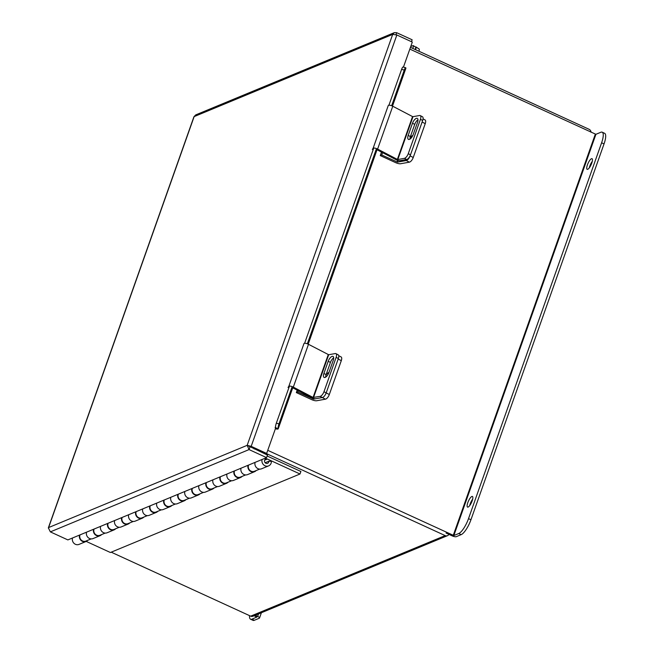 <?xml version="1.0" encoding="UTF-8"?>
<svg xmlns="http://www.w3.org/2000/svg" width="653" height="653" viewBox="0 0 653 653"><rect width="100%" height="100%" fill="white"/><g stroke="black" fill="none" stroke-linecap="round" stroke-linejoin="round"><path stroke-width="0.98" d="M410.451 47.351L589.063 129.294A3.289 3.004 67.5 0 1 591.055 132.224M111.214 552.177L250.662 616.154A3.289 3.004 -112.5 0 0 252.972 616.22L447.493 535.664A3.289 3.004 67.5 0 0 448.905 534.366M447.493 535.664A3.289 3.004 67.5 0 1 445.183 535.599L266.359 453.557M446.423 533.077A0.49 0.449 67.5 0 1 446.081 533.068L452.178 535.868A3.289 0.939 -160.5 0 0 456.267 536.668L461.181 534.636L458.749 533.517L453.835 535.55L595.92 134.306L409.831 49.089M86.212 541.41L110.406 552.511L300.005 473.996L300.894 471.49L268.285 456.537A5.118 4.677 67.5 0 0 267.093 456.161M300.005 473.996L267.404 459.043A2.343 2.139 67.5 0 0 264.677 461.973A2.343 2.139 67.5 0 0 268.824 461.23L265.167 462.74M79.511 535.085A5.118 4.677 67.5 0 0 80.988 540.382A5.118 4.677 67.5 0 0 86.033 541.492A5.118 4.677 67.5 0 0 87.6 540.374M86.033 541.492L79.013 544.398A5.118 4.677 -112.5 0 1 73.96 543.288A5.118 4.677 -112.5 0 1 72.491 537.999M86.531 532.179A5.118 4.677 67.5 0 0 88.008 537.468A5.118 4.677 67.5 0 0 93.053 538.578L100.08 535.672A5.118 4.677 67.5 0 0 101.648 534.554M93.559 529.273A5.118 4.677 67.5 0 0 95.028 534.562A5.118 4.677 67.5 0 0 100.08 535.672M100.578 526.367A5.118 4.677 67.5 0 0 102.056 531.656A5.118 4.677 67.5 0 0 107.1 532.766L114.12 529.861A5.118 4.677 67.5 0 0 115.695 528.742M107.598 523.453A5.118 4.677 67.5 0 0 109.075 528.742A5.118 4.677 67.5 0 0 114.12 529.861M114.626 520.547A5.118 4.677 67.5 0 0 116.095 525.836A5.118 4.677 67.5 0 0 121.148 526.947L128.168 524.041A5.118 4.677 67.5 0 0 129.735 522.922M121.646 517.641A5.118 4.677 67.5 0 0 123.115 522.931A5.118 4.677 67.5 0 0 128.168 524.041M128.665 514.727A5.118 4.677 67.5 0 0 130.143 520.025A5.118 4.677 67.5 0 0 135.187 521.135L142.207 518.221A5.118 4.677 67.5 0 0 143.782 517.111M135.685 511.821A5.118 4.677 67.5 0 0 137.163 517.111A5.118 4.677 67.5 0 0 142.207 518.221M142.713 508.916A5.118 4.677 67.5 0 0 144.182 514.205A5.118 4.677 67.5 0 0 149.235 515.315L156.255 512.409A5.118 4.677 67.5 0 0 157.822 511.291M149.733 506.01A5.118 4.677 67.5 0 0 151.21 511.299A5.118 4.677 67.5 0 0 156.255 512.409M156.753 503.096A5.118 4.677 67.5 0 0 158.23 508.393A5.118 4.677 67.5 0 0 163.274 509.503L170.302 506.589A5.118 4.677 67.5 0 0 171.87 505.479M163.781 500.19A5.118 4.677 67.5 0 0 165.25 505.479A5.118 4.677 67.5 0 0 170.302 506.589M170.8 497.284A5.118 4.677 67.5 0 0 172.27 502.573A5.118 4.677 67.5 0 0 177.322 503.683L184.342 500.778A5.118 4.677 67.5 0 0 185.917 499.659M177.82 494.378A5.118 4.677 67.5 0 0 179.297 499.667A5.118 4.677 67.5 0 0 184.342 500.778M184.848 491.464A5.118 4.677 67.5 0 0 186.317 496.762A5.118 4.677 67.5 0 0 191.362 497.872L198.39 494.958A5.118 4.677 67.5 0 0 199.957 493.848M191.868 488.558A5.118 4.677 67.5 0 0 193.337 493.848A5.118 4.677 67.5 0 0 198.39 494.958M198.887 485.652A5.118 4.677 67.5 0 0 200.365 490.942A5.118 4.677 67.5 0 0 205.409 492.052L212.429 489.146A5.118 4.677 67.5 0 0 214.004 488.028M205.907 482.747A5.118 4.677 67.5 0 0 207.385 488.036A5.118 4.677 67.5 0 0 212.429 489.146M212.935 479.833A5.118 4.677 67.5 0 0 214.404 485.13A5.118 4.677 67.5 0 0 219.457 486.24L226.477 483.326A5.118 4.677 67.5 0 0 228.044 482.216M219.955 476.927A5.118 4.677 67.5 0 0 221.432 482.216A5.118 4.677 67.5 0 0 226.477 483.326M226.975 474.021A5.118 4.677 67.5 0 0 228.452 479.31A5.118 4.677 67.5 0 0 233.496 480.42L240.516 477.514A5.118 4.677 67.5 0 0 242.092 476.396M234.003 471.115A5.118 4.677 67.5 0 0 235.472 476.404A5.118 4.677 67.5 0 0 240.516 477.514M241.022 468.201A5.118 4.677 67.5 0 0 242.492 473.49A5.118 4.677 67.5 0 0 247.544 474.609L254.564 471.695A5.118 4.677 67.5 0 0 256.131 470.576M248.042 465.295A5.118 4.677 67.5 0 0 249.519 470.584A5.118 4.677 67.5 0 0 254.564 471.695M268.824 461.23L271.395 461.32A5.118 4.677 67.5 0 1 268.612 465.883L261.584 468.789A5.118 4.677 67.5 0 1 256.539 467.679A5.118 4.677 67.5 0 1 255.062 462.389M262.09 459.475A5.118 4.677 67.5 0 0 263.559 464.773A5.118 4.677 67.5 0 0 268.612 465.883M91.159 538.905L85.87 541.092A4.685 4.277 -112.5 0 1 81.119 539.949A4.685 4.277 -112.5 0 1 80.001 534.897A4.685 4.277 -112.5 0 1 80.001 534.88M259.69 469.107L254.401 471.295A4.685 4.277 -112.5 0 1 249.65 470.152A4.685 4.277 -112.5 0 1 248.54 465.091M245.642 474.927L240.353 477.114A4.685 4.277 -112.5 0 1 235.602 475.964A4.685 4.277 -112.5 0 1 234.492 470.911M231.595 480.739L226.313 482.934A4.685 4.277 -112.5 0 1 221.563 481.783A4.685 4.277 -112.5 0 1 220.445 476.723M217.555 486.558L212.266 488.746A4.685 4.277 -112.5 0 1 207.515 487.595A4.685 4.277 -112.5 0 1 206.405 482.543M203.507 492.37L198.226 494.566A4.685 4.277 -112.5 0 1 193.468 493.415A4.685 4.277 -112.5 0 1 192.357 488.354M189.468 498.19L184.179 500.378A4.685 4.277 -112.5 0 1 179.428 499.227A4.685 4.277 -112.5 0 1 178.318 494.174M175.42 504.002L170.131 506.197A4.685 4.277 -112.5 0 1 165.38 505.047A4.685 4.277 -112.5 0 1 164.27 499.986M161.373 509.822L156.091 512.009A4.685 4.277 -112.5 0 1 151.341 510.858A4.685 4.277 -112.5 0 1 150.223 505.806M147.333 515.633L142.044 517.829A4.685 4.277 -112.5 0 1 137.293 516.678A4.685 4.277 -112.5 0 1 136.183 511.617M133.285 521.453L128.004 523.641A4.685 4.277 -112.5 0 1 123.246 522.49A4.685 4.277 -112.5 0 1 122.135 517.437M119.246 527.273L113.957 529.461A4.685 4.277 -112.5 0 1 109.206 528.31A4.685 4.277 -112.5 0 1 108.096 523.249M105.198 533.085L99.909 535.272A4.685 4.277 -112.5 0 1 95.158 534.121A4.685 4.277 -112.5 0 1 94.048 529.069M275.501 426.76L275.133 427.805L275.639 428.041L266.644 453.435L251.185 446.342L250.132 446.774L247.169 445.338L249.054 449.582L266.571 457.622L67.863 539.909L50.346 531.877L48.371 527.812L193.917 116.789L195.704 114.904L394.33 32.65L396.681 32.699L412.149 39.792L411.472 41.702M403.448 67.112L412.312 42.086L396.853 34.993L392.69 34.389L194.145 116.609L48.616 527.559L247.169 445.338L392.69 34.389L394.33 32.65M250.132 446.774L265.6 453.868L266.644 453.435M396.681 32.699L395.979 34.682M48.371 527.812L48.444 528.253M396.853 34.993L251.185 446.342L247.169 445.338M249.601 446.456L267.469 455.092L266.571 457.622M50.346 531.877L249.054 449.582L249.952 447.052M391.637 105.745L404.256 70.108A3.747 0.775 105.9 0 1 405.701 67.757A3.747 0.775 105.9 0 1 405.872 67.977L405.888 68.034A3.134 0.89 19.5 0 1 405.897 68.239L392.494 106.104M275.133 427.805L275.558 427.78A3.747 0.775 -74.1 0 1 276.341 423.144L278.978 423.895A3.747 0.775 105.9 0 0 278.186 428.531L278.211 428.597A3.134 0.89 -160.5 0 1 278.219 428.801L292.732 387.809M275.395 428.743A3.134 0.89 -160.5 0 0 278.219 428.801M376.471 148.574L307.343 343.796M292.169 386.625L278.978 423.895M404.256 70.108L401.619 69.357L388.935 105.198M373.761 148.027L304.633 343.249M289.467 386.078L276.341 423.144M401.619 69.357A3.747 0.775 -74.1 0 1 403.064 67.006L405.701 67.757M415.43 49.636A4.685 1.126 -56.5 0 0 416.002 46.951L419.153 49.04A4.685 1.126 123.5 0 1 418.834 51.195M416.002 46.951A4.685 1.126 -56.5 0 0 415.537 46.967L415.406 47.024M297.205 390.143L296.331 392.592L311.693 399.636A4.236 1.208 -160.5 0 0 316.664 400.754L325.439 399.179L322.321 397.546L313.546 399.122L313.767 398.518M298.25 390.698L297.792 391.988L313.546 399.122M296.331 392.592L297.792 391.988M338.736 355.705L341.103 356.938A4.685 2.008 117.6 0 1 341.299 360.66L329.316 394.518A4.685 2.008 117.6 0 1 325.439 399.179M328.916 372.569L333.234 360.374A4.963 2.13 -62.4 0 0 333.022 356.424A4.963 2.13 -62.4 0 0 328.206 361.28L323.896 373.467A4.963 2.13 -62.4 0 0 324.108 377.418A4.963 2.13 -62.4 0 0 328.916 372.569A4.685 2.008 -62.4 0 0 325.912 375.271M313.522 397.571L328.688 354.734L308.477 344.294L293.311 387.123L313.081 397.457L320.101 396.387L322.321 397.546A4.685 2.008 -62.4 0 0 326.19 392.894A4.685 2.008 117.6 0 1 322.321 397.546L315.742 398.73A3.11 0.882 -160.5 0 1 311.677 397.71L291.907 387.376M341.299 360.66L338.181 359.036L326.19 392.894L329.316 394.518M381.499 152.092L380.266 155.585L395.62 162.63A4.236 1.208 -160.5 0 0 400.599 163.74L409.374 162.164L406.256 160.54L397.481 162.115L398.061 160.467M382.552 152.647L381.727 154.981L397.481 162.115M380.266 155.585L381.727 154.981M423.054 118.895L425.03 119.923A4.685 2.008 117.6 0 1 425.234 123.654L413.243 157.512A4.685 2.008 117.6 0 1 409.374 162.164M412.769 135.587A4.685 2.008 -62.4 0 0 410.043 137.938M406.256 160.54A4.685 2.008 -62.4 0 0 410.125 155.879L413.243 157.512M425.234 123.654L422.116 122.021L410.125 155.879M412.72 48.387A4.685 1.126 -56.5 0 0 413.325 45.645L415.569 47.13A4.685 1.126 123.5 0 1 415.145 49.506M413.325 45.645A4.685 1.126 -56.5 0 0 412.859 45.661L410.737 46.543M328.688 354.734L335.267 353.559A4.685 2.008 -62.4 0 1 335.936 353.64A4.685 2.008 -62.4 0 1 336.14 357.362L323.97 391.727L326.19 392.894L338.36 358.521L336.14 357.362M325.659 377.156A4.963 2.13 117.6 0 1 326.116 374.626L330.426 362.439A4.963 2.13 117.6 0 1 333.691 357.852M335.936 353.64L338.156 354.799A4.685 2.008 117.6 0 1 338.36 358.521M320.101 396.387A4.685 2.008 -62.4 0 0 323.97 391.727M293.311 387.123A3.11 0.882 -160.5 0 0 288.838 386.307L288.03 387.458M288.838 386.307L304.004 343.478A3.11 0.882 19.5 0 1 308.477 344.294M412.541 116.577L392.771 106.243L377.605 149.072L397.375 159.405L397.816 159.52L412.982 116.683L412.541 116.577L397.375 159.405M376.201 149.325L395.971 159.659A3.11 0.882 -160.5 0 0 400.036 160.679L406.623 159.495L404.403 158.336L397.816 159.52M412.982 116.683L419.569 115.508A4.685 2.008 -62.4 0 1 420.238 115.589A4.685 2.008 -62.4 0 1 420.442 119.311L408.272 153.675L410.492 154.843A4.685 2.008 117.6 0 1 406.623 159.495M409.953 139.097A4.963 2.13 117.6 0 1 410.411 136.575L414.728 124.388A4.963 2.13 117.6 0 1 417.993 119.801M420.238 115.589L422.458 116.748A4.685 2.008 117.6 0 1 422.662 120.47L410.492 154.843M408.19 135.416A4.963 2.13 -62.4 0 0 408.403 139.367A4.963 2.13 -62.4 0 0 413.218 134.51L417.536 122.323A4.963 2.13 -62.4 0 0 417.324 118.373A4.963 2.13 -62.4 0 0 412.508 123.229L408.19 135.416L410.411 136.575M404.403 158.336A4.685 2.008 -62.4 0 0 408.272 153.675M377.605 149.072A3.11 0.882 -160.5 0 0 373.132 148.255L372.324 149.406M373.132 148.255L388.298 105.427A3.11 0.882 19.5 0 1 392.771 106.243M256.874 617.044L251.936 619.158L254.368 620.277L259.282 618.244A3.289 0.939 -160.5 0 0 259.519 618.024A3.289 0.939 -160.5 0 0 257.657 616.416L255.201 615.297M256.849 617.126L254.156 615.73M254.368 620.277A14.048 4.065 114.6 0 1 253.005 620.35L250.572 619.232A14.048 4.065 -65.4 0 0 251.936 619.158M249.528 615.632A14.048 4.065 -65.4 0 0 250.572 619.232M589.324 167.805A5.844 1.69 114.6 0 1 589.839 166.033A5.844 1.69 114.6 0 1 592.295 161.332M587.406 164.915A5.844 1.69 114.6 0 1 592.034 158.695A5.844 1.69 114.6 0 1 591.781 163.103A5.844 1.69 114.6 0 1 587.153 169.323A5.844 1.69 114.6 0 1 587.406 164.915M469.719 505.569A5.844 1.69 114.6 0 1 470.233 503.798A5.844 1.69 114.6 0 1 472.69 499.096M467.793 502.679A5.844 1.69 114.6 0 1 472.421 496.46A5.844 1.69 114.6 0 1 472.176 500.867A5.844 1.69 114.6 0 1 467.548 507.087A5.844 1.69 114.6 0 1 467.793 502.679M267.746 450.333L453.835 535.55M595.92 134.306L600.833 132.265A14.048 4.065 -65.4 0 1 602.197 132.192A14.048 4.065 -65.4 0 1 601.609 142.787L468.511 518.637L470.944 519.755A14.048 4.065 114.6 0 1 461.181 534.636M602.197 132.192L604.629 133.31A14.048 4.065 114.6 0 1 604.041 143.905L470.944 519.755M458.749 533.517A14.048 4.065 -65.4 0 0 468.511 518.637M254.531 448.791L254.107 448.962M445.183 535.599L250.662 616.154M264.628 460.185L267.404 459.043M405.888 68.034L392.42 106.072M376.961 149.725L308.126 344.123M292.666 387.776L278.211 428.597M278.186 428.531L275.558 427.78M313.375 398.403L313.154 399.032M397.677 160.352L397.081 162.026M328.247 354.628L313.081 397.457M326.116 374.626L323.896 373.467M330.426 362.439L328.206 361.28M422.662 120.47L420.442 119.311M414.728 124.388L412.508 123.229M257.657 616.416L258.547 613.91M595.316 134.183L453.231 535.427M604.041 143.905L601.609 142.787M308.192 344.155L377.026 149.757M261.396 612.726L259.519 618.024"/></g></svg>
